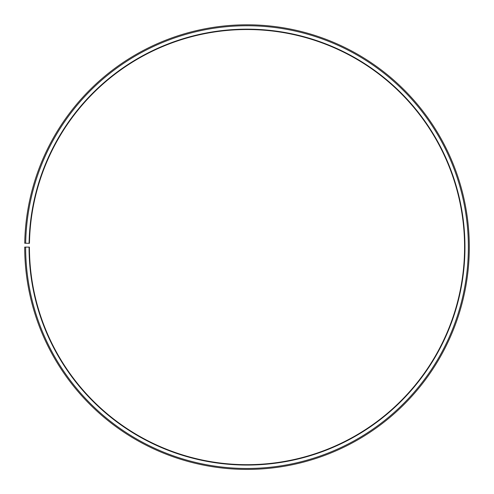 <?xml version="1.0" encoding="UTF-8"?>
<svg xmlns="http://www.w3.org/2000/svg" width="494" height="494" viewBox="0 0 494 494"><rect width="100%" height="100%" fill="white"/><g stroke="black" fill="none" stroke-linecap="round" stroke-linejoin="round"><path stroke-width="0.74" d="M29.461 243.314A217.576 217.576 0 0 1 357.977 59.959A217.576 217.576 0 0 1 354.692 436.165A217.576 217.576 0 0 1 29.43 247.111L29.053 247.111A217.953 217.953 0 0 0 354.883 436.492A217.953 217.953 0 0 0 358.169 59.638A217.953 217.953 0 0 0 29.084 243.307L29.461 243.314M25.645 247.111A221.355 221.355 0 0 0 356.569 439.45A221.355 221.355 0 0 0 359.904 56.705A221.355 221.355 0 0 0 25.682 243.246L24.731 243.227A222.306 222.306 0 0 1 360.392 55.896A222.306 222.306 0 0 1 357.032 440.271A222.306 222.306 0 0 1 24.7 247.111L29.053 247.111M25.682 243.246L29.084 243.307"/></g></svg>

